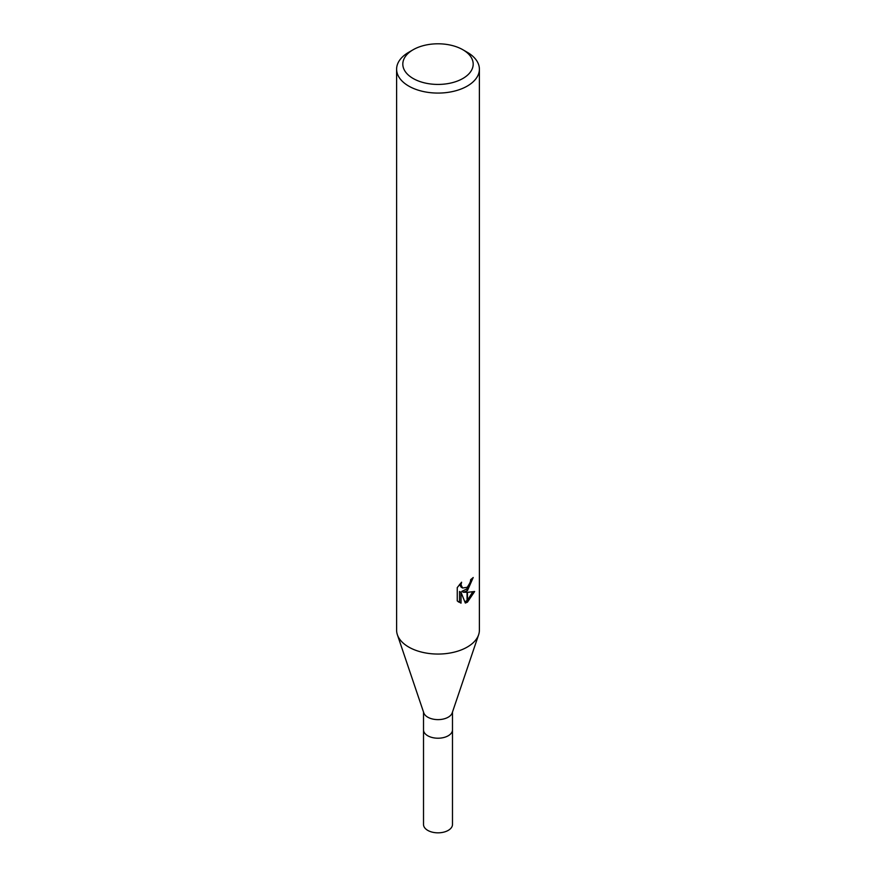 <?xml version="1.0" encoding="UTF-8"?>
<svg xmlns="http://www.w3.org/2000/svg" width="876" height="876" viewBox="0 0 876 876"><rect width="100%" height="100%" fill="white"/><g stroke="black" fill="none" stroke-linecap="round" stroke-linejoin="round"><path stroke-width="1.31" d="M478.57 634.903L452.213 712.867A14.487 8.366 180 0 1 448.238 717.181A14.487 8.366 180 0 1 433.773 719.262A14.487 8.366 180 0 1 423.787 712.867L397.43 634.903M448.238 735.763A14.487 8.366 180 0 0 452.487 729.85A14.487 8.366 180 0 1 448.238 735.763A14.487 8.366 180 0 1 432.459 737.581A14.487 8.366 180 0 1 423.513 729.85L423.513 712.068M462.878 78.479A35.182 20.312 180 0 1 413.122 78.479A35.182 20.312 180 0 1 413.122 49.746L413.122 49.746A35.182 20.312 180 0 1 462.878 49.746A35.182 20.312 180 0 1 462.878 78.479M408.731 52.286L413.122 49.746L408.731 52.286A41.391 23.893 180 0 0 396.609 69.182A41.391 23.893 180 0 0 422.166 91.257A41.391 23.893 180 0 0 467.269 86.078A41.391 23.893 180 0 0 479.391 69.182A41.391 23.893 180 0 0 467.269 52.286L462.878 49.746M479.391 69.182L479.391 630.162A41.391 23.893 180 0 1 467.269 647.057A41.391 23.893 180 0 1 422.166 652.237A41.391 23.893 180 0 1 396.609 630.162L396.609 69.182M463.305 592.22L467.061 592.329L467.061 602.349L465.32 603.049L461.028 592.34L461.028 603.148L457.25 600.925L457.25 587.599L461.597 582.201L461.017 584.85L462.616 588.015L467.061 587.314L467.061 590.884L463.305 592.22L461.827 591.377L467.061 588.814M467.061 587.325A6.614 3.822 120 0 0 467.477 586.975L470.259 582.376L470.697 579.605A41.391 23.893 0 0 0 473.215 577.514L467.466 590.577A10.884 6.285 -60 0 1 467.061 590.884M467.477 602.108L467.477 592.329L474.639 591.497L467.477 602.108A14.98 8.651 -60 0 1 467.061 602.349M467.477 588.376L471.54 578.948M467.477 590.577L467.477 586.975M462.627 588.015L461.137 587.161L459.539 584.423M458.301 601.856L459.539 602.283L459.539 591.475L461.028 592.34M464.86 601.845L467.061 600.553M467.477 600.224L472.69 591.913M459.539 602.283L461.028 603.148M478.625 634.739A41.391 23.893 180 0 1 467.269 647.057M452.487 729.949L452.487 824.469A14.487 8.366 180 0 1 448.238 830.382A14.487 8.366 180 0 1 432.459 832.2A14.487 8.366 180 0 1 423.513 824.469L423.513 729.949M452.487 729.85L452.487 712.068"/></g></svg>
